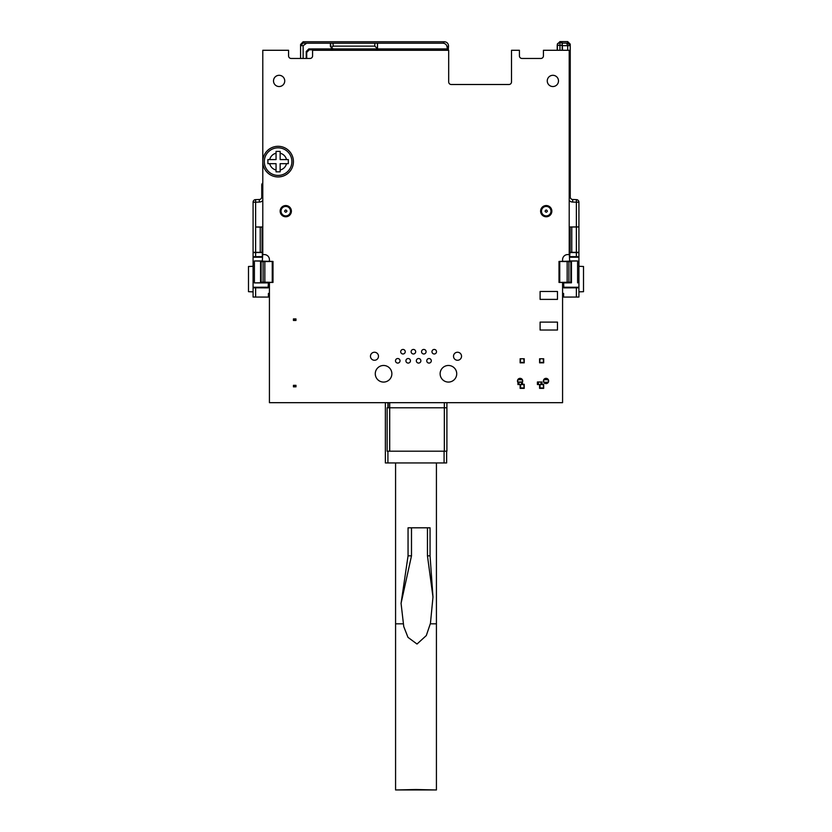 <?xml version="1.0" encoding="UTF-8"?>
<svg xmlns="http://www.w3.org/2000/svg" width="832" height="832" viewBox="0 0 832 832"><rect width="100%" height="100%" fill="white"/><g stroke="black" fill="none" stroke-linecap="round" stroke-linejoin="round"><path stroke-width="1.25" d="M557.471 330.034L540.103 330.034L540.103 322.109L557.471 322.109L557.471 330.034M293.426 385.32L295.984 385.32L295.984 386.849L295.984 385.32L293.457 385.32L293.426 386.849L293.457 385.32M295.183 386.849L294.226 386.849L295.183 386.849L295.183 385.32L295.183 386.849M294.226 386.849L293.457 386.849L294.226 386.849L294.226 385.32L294.226 386.849M262.787 252.491L262.33 261.154M551.346 211.162A5.106 5.106 0 0 1 546.229 216.268A5.106 5.106 0 0 1 541.122 211.162A5.106 5.106 0 0 1 546.229 206.055A5.106 5.106 0 0 1 551.346 211.162M569.67 261.154L569.213 252.491M290.878 211.162A5.106 5.106 0 0 1 285.771 216.268A5.106 5.106 0 0 1 280.654 211.162A5.106 5.106 0 0 1 285.771 206.055A5.106 5.106 0 0 1 290.878 211.162M303.129 41.756L300.581 44.47L300.581 45.666L303.129 43.087L303.129 41.756L444.444 41.756C446.909 42.016 448.271 43.378 448.521 45.843L448.261 50.284M447.086 48.922L308.807 48.922L309.254 49.826L437.902 49.826L438.474 49.265L447.502 49.348L447.086 47.289C446.826 44.824 445.463 43.462 442.998 43.202L306.654 43.202L303.129 45.698L303.129 58.458M438.474 49.265L440.513 50.284M557.211 50.284L557.211 45.157C557.378 43.649 558.23 42.796 559.77 42.598L559.915 41.6L567.684 41.6L567.684 43.087L570.242 45.666L570.242 196.945A2.558 2.558 0 0 0 572.707 199.503L572.614 202.051A5.106 5.106 0 0 1 569.213 200.595M559.915 41.6L557.346 44.294M377.53 43.202L377.53 48.922M439.348 50.284L437.902 49.826M309.254 49.826L306.706 52.385L306.706 58.458M306.249 58.458L306.249 51.48L308.807 48.922M332.925 48.922L330.366 46.363L330.366 43.202M333.018 48.724L331.25 47.975L330.47 43.399M377.385 48.724L374.826 46.124L333.06 46.124L331.25 47.975M377.426 48.724L377.426 43.399M374.826 43.493L374.826 46.124M300.581 45.666L300.581 58.458M333.06 43.493L333.06 46.124M570.242 44.689L570.242 45.666M562.578 50.284L562.151 42.775L562.234 50.284M262.787 200.595A5.106 5.106 0 0 1 259.386 202.051L259.293 199.503A2.558 2.558 0 0 0 261.758 196.945L261.758 185.026A2.558 2.558 0 0 1 262.787 182.978M262.35 252.491L262.35 256.755M570.242 44.158L567.684 41.6M570.232 45.604L567.684 45.677L567.684 50.284M562.151 42.775L559.946 42.775L559.946 45.334L557.398 45.334L557.398 50.284M562.578 45.666L567.684 45.677L566.623 43.118L562.494 43.118M569.65 252.491L569.951 226.99L576.368 226.99L576.368 202.186L572.614 202.051M259.386 202.051L255.632 202.186L255.632 226.99L262.049 226.99L262.049 248.404L262.787 248.404M576.368 226.99L578.916 226.907L578.916 202.186L576.368 202.186L576.451 199.628L572.707 199.503M262.35 261.175L273 261.435L261.144 261.685L260.53 261.082L254.405 260.967L262.236 260.967M273 261.435L273 282.422L268.403 282.433L268.143 287.227L253.084 287.258L253.084 256.703L262.049 256.61M262.236 257.234L253.084 257.234M559.77 42.598L559.946 42.775A2.558 2.548 135 0 0 557.398 45.334L557.367 43.919M578.916 226.907L569.951 226.99M569.213 248.404L569.951 248.404L570.149 252.335L570.149 227.188M262.049 226.99L262.049 252.522L255.632 252.522L255.632 256.61M261.851 227.188L255.632 226.99M259.293 199.503L255.549 199.628A2.558 2.558 0 0 0 253.084 202.186L253.084 226.907M269.422 293.426L268.403 293.426L268.403 297.076L253.084 297.055L253.084 287.258M253.084 256.703L253.084 227.188M578.916 202.27L578.916 202.186A2.558 2.558 0 0 0 576.451 199.628L576.732 199.659M578.531 200.824L578.802 201.427M569.764 260.967L577.595 260.967L571.47 261.082L570.856 261.685L559 261.446L569.65 261.175M578.916 227.188L578.916 287.789L563.857 287.882L563.597 282.433L559 282.433L570.856 282.183L571.47 282.797L571.47 261.082M578.188 287.768L578.916 287.768L578.916 297.055L563.597 297.076L563.597 293.426L562.578 293.426M264.836 261.706L264.836 282.162L272.251 282.381L272.251 261.487M260.53 261.082L260.53 282.797L254.405 282.901L268.143 282.901M260.53 282.797L261.144 282.183L261.144 261.685M255.632 252.522L253.084 252.616M569.65 256.755L569.951 252.522L578.916 252.616M578.916 252.335L570.149 252.335M571.771 252.242L571.771 227.282M253.084 252.335L261.851 252.335M260.229 227.282L260.229 252.242M255.632 252.242L255.632 227.282M269.422 287.227L268.143 287.227L268.143 287.882L253.084 287.789M255.632 297.076L255.632 287.882M248.945 291.71L253.084 291.855M253.084 266.313L248.487 266.479L248.487 291.689M264.836 282.162L261.144 282.183M273 282.422L272.251 282.381M578.916 257.234L569.764 257.234M569.951 256.61L578.916 256.703M559 261.446L559 282.422M563.857 282.901L571.47 282.797M583.055 266.458L578.916 266.313M578.916 291.855L583.513 291.689L583.513 266.479M576.368 287.882L576.368 297.076M562.578 287.227L578.916 287.258M576.368 252.522L576.368 256.61M576.368 227.282L576.368 252.242M263.11 261.716L263.11 282.152M568.89 282.152L568.89 261.716M540.977 384.29L543.67 384.29L543.67 388.378L539.583 388.378L539.583 384.55M521.518 384.29L524.222 384.29L524.222 388.378L520.135 388.378L520.135 384.55M543.681 358.758L539.594 358.758L543.681 358.758L543.681 362.846L539.594 362.846L539.594 358.758M524.222 358.758L520.135 358.758L524.222 358.758L524.222 362.846L520.135 362.846L520.135 358.758M539.833 384.55L543.67 384.29M520.385 384.55L524.222 384.29M543.213 384.748L543.67 388.378M540.03 384.748L540.03 387.93L543.213 387.93M523.765 384.748L524.222 388.378M520.582 384.748L520.582 387.93L523.765 387.93M539.594 362.846L540.041 359.206M543.234 359.206L543.681 362.846M540.041 362.388L543.234 362.388M520.135 362.846L520.582 359.206M523.775 359.206L524.222 362.846M520.582 362.388L523.775 362.388M295.984 320.455L293.426 320.455L293.426 318.916L295.183 318.916L294.226 318.916L294.226 320.455L295.984 320.455L295.984 318.916L295.183 318.916L295.984 318.916L295.984 320.455M293.426 318.916L294.226 318.916L294.226 320.455L293.457 320.455L293.426 318.916M546.031 378.342A2.631 2.631 0 0 1 548.33 382.252A2.631 2.631 0 0 1 543.733 382.252A2.631 2.631 0 0 1 546.031 378.342M517.941 382.491A2.631 2.631 0 0 1 520.083 378.342A2.631 2.631 0 0 1 522.506 381.992M548.33 382.252L543.733 382.252L543.733 379.694L548.33 379.694L548.33 382.252M522.382 382.252L517.785 382.252L517.785 379.694L522.382 379.694L522.382 382.252M541.996 384.29L541.996 381.992L537.399 381.992L537.399 384.55L538.418 384.55L538.418 381.992M522.538 384.29L522.382 381.992M521.518 381.992L518.96 381.992L518.96 384.55L521.518 384.55L521.518 381.992M541.996 384.55L540.977 384.55L540.977 381.992M540.977 384.55L538.418 384.55M522.538 384.55L521.518 384.55M518.96 384.55L517.941 384.55L517.941 382.252M278.106 175.406A13.79 13.79 0 0 1 264.316 161.616A13.79 13.79 0 0 1 278.106 147.826A13.79 13.79 0 0 1 291.897 161.616A13.79 13.79 0 0 1 278.106 175.406A13.79 13.79 0 0 0 291.897 161.616A13.79 13.79 0 0 0 278.106 147.826M278.106 171.829L276.058 171.829L276.058 170.061C272.75 169.114 270.618 166.982 269.672 163.665L267.894 163.665L267.894 159.578L269.672 159.578C270.618 156.26 272.75 154.128 276.058 153.182L276.058 151.403L280.145 151.403L280.145 153.182C283.462 154.128 285.594 156.26 286.541 159.578L288.319 159.578L288.319 163.665L286.541 163.665C285.594 166.982 283.462 169.114 280.145 170.061L280.145 171.829L278.106 171.829M278.106 146.297A15.319 15.319 0 0 1 293.426 161.616A15.319 15.319 0 0 1 278.106 176.946A15.319 15.319 0 0 1 262.787 161.616A15.319 15.319 0 0 1 278.106 146.297M276.058 153.182L276.058 159.578L269.672 159.578M269.672 163.665L276.058 163.665L276.058 170.061M280.145 170.061L280.145 163.665L286.541 163.665M286.541 159.578L280.145 159.578L280.145 153.182M557.471 299.385L540.103 299.385L540.103 291.47L557.471 291.47L557.471 299.385M552.874 86.538A5.616 5.616 0 0 1 547.258 80.922A5.616 5.616 0 0 1 552.874 75.306A5.616 5.616 0 0 1 558.49 80.922A5.616 5.616 0 0 1 552.874 86.538M546.229 216.778A5.616 5.616 0 0 1 540.613 211.162A5.616 5.616 0 0 1 546.229 205.546A5.616 5.616 0 0 1 551.855 211.162A5.616 5.616 0 0 1 546.229 216.778M285.771 216.778A5.616 5.616 0 0 1 280.145 211.162A5.616 5.616 0 0 1 285.771 205.546A5.616 5.616 0 0 1 291.387 211.162A5.616 5.616 0 0 1 285.771 216.778M279.126 86.538A5.616 5.616 0 0 1 273.51 80.922A5.616 5.616 0 0 1 279.126 75.306A5.616 5.616 0 0 1 284.742 80.922A5.616 5.616 0 0 1 279.126 86.538M269.422 261.435L269.422 259.678A5.106 5.106 0 0 0 264.316 254.571L262.787 254.571L262.787 50.284L288.579 50.284L288.579 55.9A2.558 2.558 0 0 0 291.127 58.458L310.024 58.458A2.558 2.558 0 0 0 312.582 55.9L312.582 50.284L448.687 50.284L448.687 81.952A2.558 2.558 0 0 0 451.235 84.5L508.955 84.5A2.558 2.558 0 0 0 511.503 81.952L511.503 50.284L519.418 50.284L519.418 55.9A2.558 2.558 0 0 0 521.976 58.458L540.873 58.458A2.558 2.558 0 0 0 543.421 55.9L543.421 50.284L569.213 50.284L569.213 254.571L567.684 254.571A5.106 5.106 0 0 0 562.578 259.678L562.578 261.435M562.578 282.433L562.578 402.678L269.422 402.678L269.422 282.433M430.331 623.823L436.426 623.823L436.426 462.946M403.094 623.823L395.574 623.823L395.574 462.946M401.066 603.346L408.054 555.849L408.054 527.81L427.461 527.81L427.461 555.849L432.983 597.043L430.446 623.303L426.306 635.565L417.019 644.03L407.982 637.354L403.749 626.569L401.066 603.346L411.497 555.849L411.497 527.81M427.461 527.81L430.061 527.81L430.061 555.849L432.983 597.043M429.021 358.53A2.278 2.278 0 0 1 431.298 360.797A2.278 2.278 0 0 1 429.021 363.074A2.278 2.278 0 0 1 426.754 360.797A2.278 2.278 0 0 1 429.021 358.53M418.6 358.53A2.278 2.278 0 0 1 420.878 360.797A2.278 2.278 0 0 1 418.6 363.074A2.278 2.278 0 0 1 416.333 360.797A2.278 2.278 0 0 1 418.6 358.53M408.19 358.53A2.278 2.278 0 0 1 410.457 360.797A2.278 2.278 0 0 1 408.19 363.074A2.278 2.278 0 0 1 405.912 360.797A2.278 2.278 0 0 1 408.19 358.53M397.769 358.53A2.278 2.278 0 0 1 400.036 360.797A2.278 2.278 0 0 1 397.769 363.074A2.278 2.278 0 0 1 395.491 360.797A2.278 2.278 0 0 1 397.769 358.53M434.231 349.44A2.278 2.278 0 0 1 436.509 351.707A2.278 2.278 0 0 1 434.231 353.985A2.278 2.278 0 0 1 431.964 351.707A2.278 2.278 0 0 1 434.231 349.44M423.81 349.44A2.278 2.278 0 0 1 426.088 351.707A2.278 2.278 0 0 1 423.81 353.985A2.278 2.278 0 0 1 421.543 351.707A2.278 2.278 0 0 1 423.81 349.44M413.4 349.44A2.278 2.278 0 0 1 415.667 351.707A2.278 2.278 0 0 1 413.4 353.985A2.278 2.278 0 0 1 411.122 351.707A2.278 2.278 0 0 1 413.4 349.44M402.979 349.44A2.278 2.278 0 0 1 405.246 351.707A2.278 2.278 0 0 1 402.979 353.985A2.278 2.278 0 0 1 400.702 351.707A2.278 2.278 0 0 1 402.979 349.44M383.573 365.477A8.299 8.299 0 0 1 391.872 373.776A8.299 8.299 0 0 1 383.573 382.075A8.299 8.299 0 0 1 375.274 373.776A8.299 8.299 0 0 1 383.573 365.477M448.427 365.477A8.299 8.299 0 0 1 456.726 373.776A8.299 8.299 0 0 1 448.427 382.075A8.299 8.299 0 0 1 440.128 373.776A8.299 8.299 0 0 1 448.427 365.477M374.483 352.248A4.004 4.004 0 0 1 378.487 356.252A4.004 4.004 0 0 1 374.483 360.266A4.004 4.004 0 0 1 370.469 356.252A4.004 4.004 0 0 1 374.483 352.248M457.517 352.248A4.004 4.004 0 0 1 461.531 356.252A4.004 4.004 0 0 1 457.517 360.266A4.004 4.004 0 0 1 453.513 356.252A4.004 4.004 0 0 1 457.517 352.248M416 789.516L395.574 789.963L436.426 789.963L416 789.516M444.09 451.194L444.09 462.946L446.638 462.946L446.638 451.194M444.09 462.946L387.91 462.946L387.91 451.194M385.362 402.678L385.362 462.946L387.91 462.946M444.34 451.194L446.898 451.194L446.898 407.784L387.14 407.784L387.14 451.194L444.34 451.194L444.34 402.678M388.17 402.678L388.17 407.784M446.898 402.678L446.898 407.784M295.953 385.32L295.953 386.849L295.953 385.32M545.064 211.162C545.844 209.654 546.624 209.654 547.404 211.162C546.624 212.545 545.844 212.545 545.064 211.162M541.497 211.162A4.742 4.742 0 0 1 546.229 206.419A4.742 4.742 0 0 1 550.971 211.162A4.742 4.742 0 0 1 546.229 215.904A4.742 4.742 0 0 1 541.497 211.162M284.596 211.162C285.376 209.654 286.156 209.654 286.936 211.162C286.156 212.545 285.376 212.545 284.596 211.162M281.029 211.162A4.742 4.742 0 0 1 285.771 206.419A4.742 4.742 0 0 1 290.503 211.162A4.742 4.742 0 0 1 285.771 215.904A4.742 4.742 0 0 1 281.029 211.162M448.521 45.843L447.086 47.289M447.502 49.348L447.502 50.284M444.444 41.756L442.998 43.202M444.954 49.265L444.954 50.284M306.654 43.202L303.129 43.087M306.706 52.385L306.249 51.48M300.581 45.604L303.129 45.698M569.213 196.945L570.242 196.945M562.234 45.334L559.946 45.334L559.946 50.284M567.684 43.087L566.623 43.118M261.758 185.026L262.787 185.026M255.549 199.628L255.632 202.186L253.084 202.186M261.758 196.945L262.787 196.945M254.405 282.901L254.405 260.967M577.595 282.901L577.595 260.967M567.164 282.162L567.164 261.706M559.749 261.487L559.749 282.381M570.856 261.685L570.856 282.183M295.183 320.455L295.183 318.916L295.183 320.455M295.953 320.455L295.953 318.916L295.953 320.455M430.061 555.849L427.461 555.849M411.497 555.849L408.054 555.849M387.91 407.784L387.91 402.678M389.698 402.678L389.698 451.194M395.574 623.823L395.574 789.963M436.426 789.963L436.426 623.823"/></g></svg>
